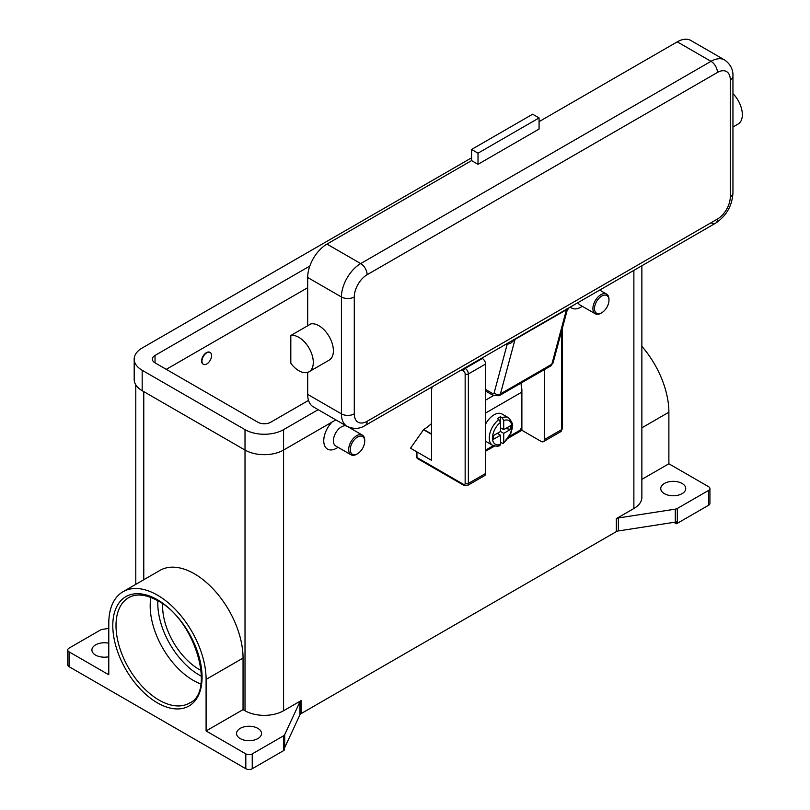 <?xml version="1.0" encoding="UTF-8"?>
<svg xmlns="http://www.w3.org/2000/svg" width="810" height="810" viewBox="0 0 810 810"><rect width="100%" height="100%" fill="white"/><g stroke="black" fill="none" stroke-linecap="round" stroke-linejoin="round"><path stroke-width="1.21" d="M150.862 597.415A60.861 35.134 -120 0 0 193.215 680.349A60.861 35.134 -120 0 0 200.829 683.954M245.815 753.887L206.094 730.954L243.051 709.621L245.015 710.745A27.267 15.744 0 0 0 283.581 710.745L301.117 700.62A4.546 2.622 0 0 0 300.399 701.166A4.546 2.622 0 0 0 299.943 701.794L284.695 734.65A4.546 2.622 180 0 1 284.239 735.288A4.546 2.622 180 0 1 283.52 735.834L252.244 753.887A4.546 2.622 180 0 1 249.024 754.657A4.546 2.622 180 0 1 245.815 753.887L245.815 768.731L69.063 666.681L69.063 651.837L108.783 674.77L108.783 623.224A68.809 39.73 60 0 1 123.029 591.725A68.809 39.73 60 0 1 176.053 610.163A68.809 39.73 60 0 1 206.094 679.408L206.094 730.954M69.063 666.681A4.546 2.622 0 0 1 67.726 664.828L67.726 649.985A4.546 2.622 180 0 1 69.063 648.132L100.339 630.069A4.546 2.622 180 0 1 101.28 629.654A4.546 2.622 180 0 1 102.374 629.39L108.783 628.398M69.063 651.837A4.546 2.622 180 0 1 67.726 649.985M283.52 735.834L283.52 750.678A4.546 2.622 0 0 0 284.239 750.131A4.546 2.622 0 0 0 284.259 750.111L284.259 748.258A4.546 2.622 0 0 0 284.695 747.64L299.943 714.784A4.546 2.622 180 0 1 300.399 714.147A4.546 2.622 180 0 1 301.117 713.61L301.117 700.62M283.52 750.678L252.244 768.731L252.244 753.887M245.815 768.731A4.546 2.622 0 0 0 249.024 769.5A4.546 2.622 0 0 0 252.244 768.731M108.783 656.738A12.494 7.219 180 0 1 95.57 655.087A12.494 7.219 180 0 1 91.915 649.985A12.494 7.219 180 0 1 108.783 643.221M257.863 728.372A12.494 7.219 180 0 1 261.529 733.475A12.494 7.219 180 0 1 253.814 740.148A12.494 7.219 180 0 1 240.195 738.578A12.494 7.219 180 0 1 236.53 733.475A12.494 7.219 180 0 1 244.245 726.813A12.494 7.219 180 0 1 257.863 728.372M677.322 523.311L677.322 508.467A4.546 2.622 180 0 1 676.38 508.893A4.546 2.622 180 0 1 675.287 509.146L675.287 522.136A4.546 2.622 0 0 0 676.34 521.893L676.34 523.746A4.546 2.622 0 0 0 676.38 523.736A4.546 2.622 0 0 0 677.322 523.311L708.598 505.258A4.546 2.622 0 0 0 709.924 503.405L709.924 488.562A4.546 2.622 180 0 1 708.598 490.414L708.598 505.258M675.287 522.136L618.374 530.945L618.374 517.954A4.546 2.622 0 0 0 617.271 518.218A4.546 2.622 0 0 0 616.329 518.633L633.876 508.508A27.267 15.744 0 0 0 641.864 497.37L641.864 265.751M616.329 518.633L616.329 531.623A4.546 2.622 180 0 1 617.271 531.208A4.546 2.622 180 0 1 618.374 530.945M616.329 531.623L301.117 713.61M582.339 306.322L580.851 307.182A18.184 10.5 -60 0 1 570.402 307.01M336.606 448.203L338.094 447.333L336.606 448.203A18.184 10.5 -60 0 1 323.949 443.283A18.184 10.5 -60 0 1 332.13 422.02M431.568 423.488A36.359 20.989 120 0 1 423.701 429.462L410.518 448.203L431.568 460.353L431.568 389.843L432.115 386.846M346.467 425.999A11.36 6.561 120 0 0 341.425 426.86A11.36 6.561 120 0 0 334.003 436.873A11.36 6.561 120 0 0 335.745 445.976L351.013 454.795A11.36 6.561 120 0 0 356.694 454.228L357.493 453.762A10.226 5.903 120 0 0 364.723 441.237A10.226 5.903 120 0 0 357.493 437.066A10.226 5.903 120 0 0 350.264 449.591A10.226 5.903 120 0 0 357.493 453.762L356.694 454.228M364.723 441.237L364.723 440.316A11.36 6.561 120 0 0 362.374 435.112A11.36 6.561 120 0 0 356.694 435.679A11.36 6.561 120 0 0 349.272 445.682A11.36 6.561 120 0 0 351.013 454.795M601.739 312.751L601.739 312.751A10.226 5.903 -60 0 1 594.51 308.58A10.226 5.903 -60 0 1 601.739 296.055A10.226 5.903 -60 0 1 608.968 300.226A10.226 5.903 -60 0 1 601.739 312.751L600.939 313.217A11.36 6.561 -60 0 1 595.259 313.774L579.99 304.965A11.36 6.561 -60 0 1 578.087 302.575M595.259 313.774A11.36 6.561 -60 0 1 593.517 304.671A11.36 6.561 -60 0 1 600.939 294.658A11.36 6.561 -60 0 1 606.619 294.101A11.36 6.561 -60 0 1 608.968 299.295L608.968 300.226M676.34 523.746L673.93 522.349M641.864 479.368L668.878 463.765L708.598 486.699A4.546 2.622 180 0 1 709.924 488.562M682.081 483.459A12.494 7.219 180 0 1 685.746 488.562A12.494 7.219 180 0 1 678.031 495.224A12.494 7.219 180 0 1 664.413 493.665A12.494 7.219 180 0 1 660.747 488.562A12.494 7.219 180 0 1 668.463 481.889A12.494 7.219 180 0 1 682.081 483.459M677.322 508.467L708.598 490.414M123.029 591.725L159.985 570.392A68.809 39.73 60 0 1 213.02 588.819A68.809 39.73 60 0 1 243.051 658.074L243.051 709.621M618.374 517.954L675.287 509.146M641.864 346.315A68.809 39.73 60 0 1 668.878 412.219L668.878 463.765M162.658 603.865A51.769 29.889 -120 0 0 199.219 669.465A51.769 29.889 -120 0 0 201.143 670.518M307.678 287.702L166.273 369.34M308.519 400.403L270.722 422.223A9.092 5.245 180 0 1 257.863 422.223L155.024 362.85A9.092 5.245 180 0 1 152.361 359.134A9.092 5.245 180 0 1 155.024 355.428L309.825 266.055M318.178 409.668L283.581 429.644A27.267 15.744 180 0 1 245.015 429.644L142.175 370.271A27.267 15.744 180 0 1 134.187 359.134A27.267 15.744 180 0 1 142.175 348.006L471.582 157.818M335.846 419.874L283.581 450.056A27.267 15.744 180 0 1 245.015 450.056L142.175 390.683A27.267 15.744 180 0 1 134.187 379.546L134.187 359.134M203.199 364.196A6.814 3.939 -60 0 1 203.037 364.115A6.814 3.939 -60 0 1 201.994 358.648A6.814 3.939 -60 0 1 206.449 352.644A6.814 3.939 -60 0 1 209.851 352.309A6.814 3.939 -60 0 1 210.013 352.401M206.773 363.963A6.814 3.939 120 0 0 211.218 357.949A6.814 3.939 120 0 0 210.175 352.492A6.814 3.939 120 0 0 206.773 352.826A6.814 3.939 120 0 0 202.318 358.84A6.814 3.939 120 0 0 203.361 364.298A6.814 3.939 120 0 0 206.773 363.963M461.386 369.947L463.553 371.193A2.268 1.316 60 0 1 465.153 373.977L465.153 483.449A2.268 1.316 60 0 1 463.553 484.38L416.947 457.478L416.947 451.909M463.553 484.38A2.268 1.316 -60 0 0 464.019 485.423L417.423 458.521A2.268 1.316 120 0 0 418.557 458.399M416.947 457.478A2.268 1.316 120 0 0 417.423 458.521L464.019 485.423L467.431 485.534A4.546 2.622 -120 0 0 468.372 483.449A2.268 1.316 180 0 1 466.762 483.833A2.268 1.316 180 0 1 465.153 483.449M431.568 434.373L423.377 429.644M561.573 331.179L561.573 429.644A2.268 1.316 0 0 0 562.231 428.713L562.231 328.698M544.371 369.613L544.371 439.567A4.546 2.622 60 0 1 543.429 441.652A4.546 2.622 60 0 1 541.161 441.43L521.883 430.292L508.326 438.119M494.586 446.057L485.565 451.261M467.431 485.534L484.623 475.602A4.546 2.622 -120 0 0 485.565 473.526L485.565 364.054A4.546 2.622 -120 0 0 482.345 358.486L481.798 358.172M521.205 385.195L521.883 389.478L521.883 430.292M521.367 389.762L521.883 389.478M521.073 383.059A137.487 79.38 -120 0 1 521.397 392.354L521.397 426.86A3.179 1.833 -60 0 1 520.739 429.077A3.179 1.833 -60 0 1 519.149 430.758L509.399 436.387M485.565 450.147L493.33 445.662M485.565 424.217A15.906 9.183 -60 0 1 494.08 414.801A15.906 9.183 -60 0 1 502.028 414.011L508.457 417.727A15.906 9.183 120 0 0 502.109 417.717L503.719 420.522L503.719 429.644L510.644 425.645L510.644 429.361L503.719 433.36L500.509 431.497L500.509 422.375L498.899 419.57L497.289 418.649A15.906 9.183 -60 0 1 498.899 417.585A15.906 9.183 -60 0 1 500.509 416.785L502.109 417.717M498.899 419.57A15.906 9.183 120 0 0 489.837 433.563A15.906 9.183 120 0 0 492.551 445.277L486.121 441.561A15.906 9.183 -60 0 1 485.565 441.187M497.289 433.36L500.509 435.213L493.584 439.212L493.584 435.496L500.509 431.497M492.551 445.277C496.145 446.421 498.606 446.472 499.932 445.439L500.509 444.336L500.509 435.213M503.719 433.36L503.719 442.473L503.324 443.485L500.509 442.503M510.644 429.361L505.572 428.571M500.509 427.791L503.719 429.644M500.469 421.959L500.509 416.785M711.008 222.76A9.092 5.245 -120 0 0 715.554 223.206L365.249 425.452A9.092 5.245 -120 0 0 367.132 421.291A18.184 10.5 -60 0 1 354.284 413.869L354.284 296.976A9.092 5.245 180 0 1 347.854 298.515A9.092 5.245 180 0 1 341.425 296.976L341.425 413.869A9.092 5.245 0 0 0 347.854 415.408A9.092 5.245 0 0 0 354.284 413.869M506.382 343.977L506.938 344.291A13.638 7.867 -120 0 0 507.141 344.402L511.019 343.025L515.038 339.39L566.463 309.703L566.99 310.706L566.463 309.703A4.546 2.622 60 0 1 566.635 309.228A4.546 2.622 60 0 1 566.899 308.843M553.21 362.121A4.546 3.21 -165 0 1 553.129 362.667A4.546 3.21 -165 0 1 551.843 364.237A6.814 3.939 60 0 1 550.597 366.019L499.183 395.705A6.814 3.939 -120 0 0 500.428 393.923A4.546 3.21 15 0 1 497.249 394.429A4.546 3.21 15 0 1 494.11 393.032L507.141 344.402A4.546 2.683 118.9 0 0 507.04 343.592M494.11 393.032A2.268 1.316 60 0 1 492.551 393.508A4.546 2.622 120 0 0 493.492 395.594L485.565 391.007L493.492 395.594L485.565 400.15M354.284 296.976A18.184 10.5 -60 0 1 367.132 274.712L717.437 72.465A18.184 10.5 -60 0 1 730.296 79.886A9.092 5.245 0 0 0 732.949 76.18L732.949 193.074A9.092 5.245 180 0 1 730.296 196.779A18.184 10.5 -60 0 1 717.437 219.044L367.132 421.291M307.678 394.389L341.425 413.869A27.267 15.744 120 0 0 347.075 426.354L313.328 406.873A27.267 15.744 -60 0 1 307.678 394.389L307.678 372.357M307.678 325.762L307.678 277.496A27.267 15.744 -60 0 1 326.967 244.094L471.582 160.603L478.011 164.308L478.011 153.181L471.582 149.465L471.582 160.603M290.81 335.512L310.898 323.909A20.452 11.806 60 0 1 326.967 333.193A20.452 11.806 60 0 1 329.154 360.146L309.066 371.739A20.452 11.806 60 0 1 290.81 363.275L290.81 335.512A20.452 11.806 60 0 1 306.879 344.787A20.452 11.806 60 0 1 309.066 371.739M539.075 121.632L677.261 41.847A27.267 15.744 -60 0 1 690.9 40.5L724.646 59.98A27.267 15.744 120 0 0 711.008 61.337L360.703 263.574A27.267 15.744 120 0 0 341.425 296.976L307.678 277.496M478.011 153.181L539.075 117.926L539.075 129.053L478.011 164.308M539.075 117.926L532.646 114.21L471.582 149.465M732.949 93.616A20.452 11.806 60 0 1 735.915 97.078A20.452 11.806 60 0 1 738.112 124.041L732.949 127.018M157.849 600.777A58.583 33.828 -120 0 0 199.219 675.034A58.583 33.828 -120 0 0 201.406 676.228M189.469 703.09A60.861 35.134 60 0 1 159.043 700.083A60.861 35.134 60 0 1 119.283 646.451A60.861 35.134 60 0 1 128.618 597.689C136.384 593.295 146.154 594.337 157.91 600.817C195.23 619.69 215.794 692.155 189.469 703.09M157.434 702.867A63.129 36.45 -120 0 0 202.075 677.089A63.129 36.45 -120 0 0 157.434 599.775A63.129 36.45 -120 0 0 112.793 625.543A63.129 36.45 -120 0 0 157.434 702.867M284.695 747.64L284.695 734.65M299.943 701.794L299.943 714.784M283.581 429.644L283.581 710.745M633.876 270.368L633.876 508.508M143.775 391.605L143.775 579.747M245.015 429.644L245.015 710.745M641.864 427.822L668.878 412.219M206.094 679.408L243.051 658.074M142.175 390.683L142.175 370.271M155.024 362.85L155.024 355.428M485.565 364.054L468.372 373.977A2.268 1.316 180 0 1 466.762 374.362A2.268 1.316 180 0 1 465.153 373.977M482.345 358.486L465.153 368.408A2.268 1.316 120 0 0 464.019 369.613A2.268 1.316 120 0 0 463.553 371.193M423.701 429.462L431.568 434.008M544.371 439.567L561.573 429.644A4.546 2.622 60 0 1 560.631 431.73L543.429 441.652M485.565 473.526L468.372 483.449L468.372 373.977A4.546 2.622 -120 0 0 465.153 368.408L464.606 368.094M521.397 392.354L485.565 413.039M503.719 442.473A13.638 7.867 120 0 0 511.758 426.86A13.638 7.867 120 0 0 503.719 420.522M500.509 422.375A13.638 7.867 120 0 0 492.47 437.997A13.638 7.867 120 0 0 500.509 444.336M732.949 193.074C732.098 205.973 726.297 216.017 715.554 223.206L715.554 223.206A9.092 5.245 -120 0 0 717.437 219.044M365.249 425.452L365.249 425.452C359.721 429.006 353.666 429.31 347.075 426.354M566.463 309.703L551.843 364.237L500.428 393.923L515.038 339.39A4.546 2.622 60 0 1 515.221 338.914A4.546 2.622 60 0 1 515.474 338.529M506.938 344.291A4.546 2.622 120 0 0 506.888 343.683M492.551 393.508L485.565 389.468M367.132 274.712A9.092 5.245 -120 0 0 365.249 268.373A9.092 5.245 -120 0 0 360.703 263.574L326.967 244.094M717.437 72.465A9.092 5.245 -120 0 0 715.554 66.126A9.092 5.245 -120 0 0 711.008 61.337L677.261 41.847M730.296 79.886L730.296 196.779M493.492 395.594L499.183 395.705M135.786 584.354L135.786 384.871M606.619 294.101L599.694 290.101M348.33 427.002L362.374 435.112M562.231 428.713L560.631 431.73M503.324 443.485L511.019 432.955C511.687 427.923 515.504 425.554 508.457 417.727M569.157 307.729L567.142 310.382L553.129 362.667L550.597 366.019M732.949 76.18C733.263 69.609 730.499 64.213 724.646 59.98"/></g></svg>
